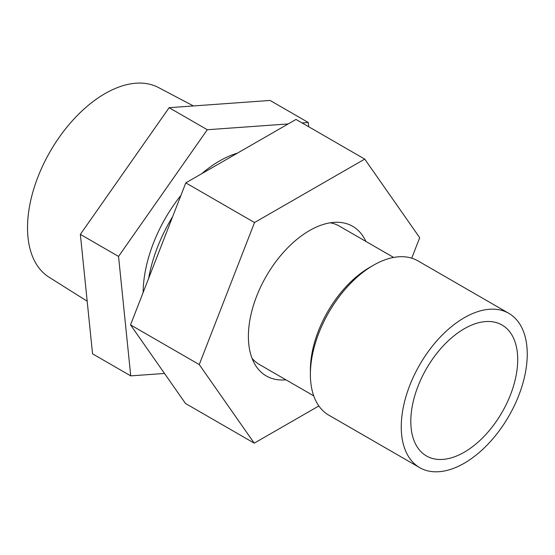 <?xml version="1.0" encoding="UTF-8"?>
<svg xmlns="http://www.w3.org/2000/svg" width="555" height="555" viewBox="0 0 555 555"><rect width="100%" height="100%" fill="white"/><g stroke="black" fill="none" stroke-linecap="round" stroke-linejoin="round"><path stroke-width="0.83" d="M527.25 354.118A89.091 51.442 -60 0 1 488.358 443.778A89.091 51.442 -60 0 1 419.705 467.643A89.091 51.442 -60 0 1 419.705 364.767A89.091 51.442 -60 0 1 508.796 313.332A89.091 51.442 -60 0 1 527.25 354.118M517.704 359.626A75.598 43.644 -60 0 1 484.709 435.703A75.598 43.644 -60 0 1 426.455 455.953A75.598 43.644 -60 0 1 426.455 368.666A75.598 43.644 -60 0 1 502.046 325.022A75.598 43.644 -60 0 1 517.704 359.626M313.728 395.861L259.351 364.469A79.913 46.141 -60 0 1 252.032 358.301M330.267 222.798A79.913 46.141 -60 0 1 339.265 226.051L393.641 257.444M310.384 374.396L310.384 369.984A83.694 48.32 -60 0 1 369.561 267.482L373.376 265.276A89.091 51.442 120 0 0 310.384 374.396A89.091 51.442 120 0 0 328.831 415.182L419.705 467.643M508.796 313.332L417.929 260.864A89.091 51.442 120 0 0 373.376 265.276M411.734 258.172L419.698 237.693L364.732 159.105L296.009 119.429L185.793 182.866L130.536 324.89L185.502 403.478L254.225 443.154L318.861 405.955M364.732 159.105L254.516 222.548L185.793 182.866M254.516 222.548L199.259 364.573L130.536 324.89M199.259 364.573L254.225 443.154M285.936 379.814A86.393 49.881 -60 0 1 266.282 375.95A86.393 49.881 -60 0 1 279.019 257.575A86.393 49.881 -60 0 1 352.675 226.308A86.393 49.881 -60 0 1 365.849 241.397M148.636 278.36A113.837 65.726 -60 0 1 172.654 216.637M308.705 126.762L308.275 122.495L270.091 100.448L169.129 107.691L80.357 234.383L118.541 256.424L130.737 375.874L164.502 373.453M169.129 107.691L207.306 129.738L118.541 256.424M80.357 234.383L92.553 353.833L130.737 375.874M308.275 122.495L302.087 122.939M288.184 123.931L207.306 129.738M237.512 153.097A107.989 62.347 120 0 0 201.715 173.701M180.937 195.346A107.989 62.347 120 0 0 143.141 292.485M193.404 105.95L158.494 87.537A109.515 63.228 120 0 0 136.024 83.208A109.515 63.228 120 0 0 41.493 168.463A109.515 63.228 120 0 0 49.006 277.174L87.177 301.205"/></g></svg>
